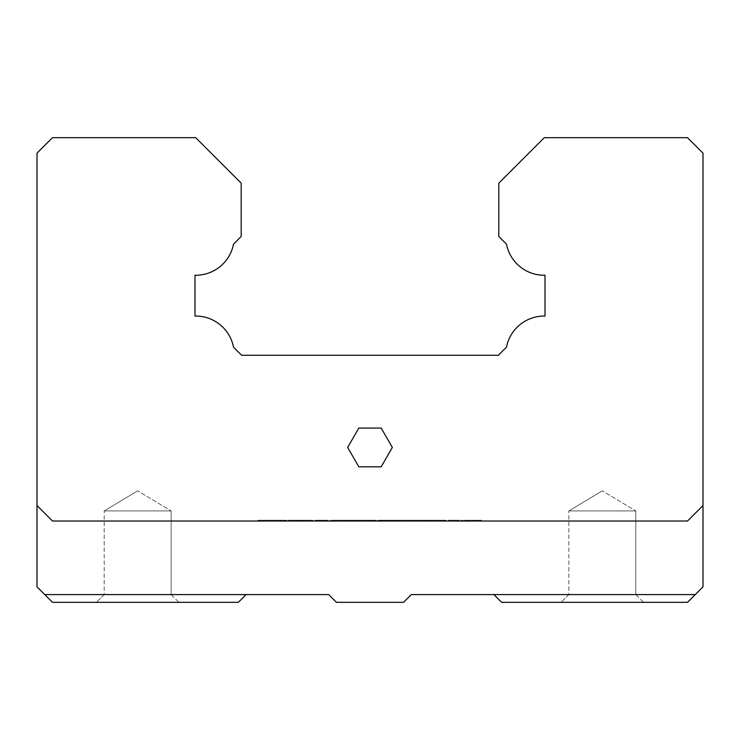 <?xml version="1.0" encoding="UTF-8"?>
<svg xmlns="http://www.w3.org/2000/svg" width="740" height="740" viewBox="0 0 740 740"><rect width="100%" height="100%" fill="white"/><g stroke="black" fill="none" stroke-linecap="round" stroke-linejoin="round"><path stroke-width="0.56" stroke-dasharray="3.7 2.78" d="M358.826 466.801L347.643 447.441L358.826 428.081L381.174 428.081L392.357 447.441L381.174 466.801L358.826 466.801M315.101 521.015L331.243 521.015L315.101 521.015L315.101 520.238L324.148 520.238L315.101 520.238M326.627 520.238L315.249 520.238L326.627 520.238L326.627 521.015L326.627 520.238M315.249 521.015L315.249 520.238L315.249 521.015M330.123 521.015L330.123 520.238L330.123 521.015M320.328 521.015L320.328 520.238M318.792 521.015L318.792 520.238M320.17 521.015L320.17 520.238M328.061 521.015L328.061 520.238M330.983 521.015L330.983 520.238M331.243 521.015L331.243 520.238L331.243 521.015M341.149 521.015L350.261 521.015L350.261 520.238L341.149 520.238L361.314 520.238L350.251 520.238L350.251 521.015L341.149 521.015L341.149 520.238L353.119 520.238L334.425 520.238L341.149 520.238L341.149 521.015L353.119 521.015L334.425 521.015L334.425 520.238L334.425 521.015L337.653 521.015L337.653 520.238L337.653 521.015L341.149 521.015L341.149 520.238L341.149 521.015M340.992 521.015L340.992 520.238M353.119 521.015L353.119 520.238L353.119 521.015M337.653 521.015L337.653 520.238L337.653 521.015M411.236 521.015L414.844 521.015L414.844 520.238L423.937 520.238L402.144 520.238L414.844 520.238L414.844 521.015L423.937 521.015L402.144 521.015L411.236 521.015L411.236 520.238L411.236 521.015M402.144 521.015L402.144 520.238L402.144 521.015M423.937 521.015L423.937 520.238L423.937 521.015M426.656 521.015L426.656 520.238L446.054 520.238L426.656 520.238L426.656 521.015L446.054 521.015L426.656 521.015M430.023 521.015L430.023 520.238L430.023 521.015M440.938 521.015L440.938 520.238M446.054 521.015L446.054 520.238L446.054 521.015M442.696 521.015L442.696 520.238L442.696 521.015M430.699 521.015L430.699 520.238M387.732 521.015L395.798 521.015L395.798 520.238L386.197 520.238L399.397 520.238L378.427 520.238L399.804 520.238L392.598 520.238L395.798 520.238L395.798 521.015L387.732 521.015L387.732 520.238M387.908 521.015L387.908 520.238M386.197 521.015L386.197 520.238M388.065 521.015L370.24 520.238L386.715 520.238L378.436 520.238L378.436 521.015L399.397 521.015L382.441 521.015L382.441 520.238L382.45 521.015L388.065 521.015L388.065 520.238M399.397 521.015L399.397 520.238L399.397 521.015M399.804 521.015L392.598 521.015L395.798 521.015L395.798 520.238L395.798 521.015L399.804 521.015L399.804 520.238M391.673 521.015L391.673 520.238M383.098 521.015L383.098 520.238M356.588 521.015L356.588 520.238L360.195 520.238L356.588 520.238L356.588 521.015L360.195 521.015L356.588 521.015M360.195 521.015L360.195 520.238L372.673 520.238L360.195 520.238L360.195 521.015L372.673 521.015L360.195 521.015L360.195 520.238L360.195 521.015M372.673 521.015L372.673 520.238L376.272 520.238L372.673 520.238L372.673 521.015L376.272 521.015L372.673 521.015L372.673 520.238L372.673 521.015M376.272 521.015L376.272 520.238L376.272 521.015M297.064 521.015L306.822 521.015L306.822 520.238L295.787 520.238L306.822 520.238L306.822 521.015L297.064 521.015L297.064 520.238M298.451 521.015L298.451 520.238M297.748 521.015L306.822 521.015L306.822 520.238L306.822 521.015L297.748 521.015L297.748 520.238M297.989 521.015L297.989 520.238M295.787 521.015L295.787 520.238M292.032 521.015L310.421 521.015L292.032 521.015L292.032 520.238L310.421 520.238L292.032 520.238M297.11 521.015L297.11 520.238L297.11 521.015M293.308 521.015L293.308 520.238M296.12 521.015L296.12 520.238M310.421 521.015L310.421 520.238L310.421 521.015M294.844 521.015L294.844 520.238M703 505.522L687.515 521.015L703 505.522L687.515 521.015L52.485 521.015L687.515 521.015L52.485 521.015L37 505.522L52.485 521.015L37 505.522L37 153.162L52.485 137.677L195.693 137.677L241.194 183.169L241.194 236.476L233.507 244.163A38.462 38.462 0 0 1 194.981 275.252L194.981 316.054A38.462 38.462 0 0 1 233.507 347.153L241.647 355.283L498.353 355.283L506.493 347.153A38.462 38.462 0 0 1 545.019 316.054L545.019 275.252A38.462 38.462 0 0 1 506.493 244.163L498.806 236.476L498.806 183.169L544.307 137.677L687.515 137.677L703 153.162L703 586.838L695.258 594.581L411.301 594.581L403.559 602.323L336.441 602.323L328.699 594.581L44.742 594.581L52.485 602.323L238.345 602.323L246.096 594.581M359.418 521.015L352.776 521.015L361.314 521.015L359.418 521.015L359.418 520.238M361.314 521.015L361.175 520.238L361.314 521.015M361.175 521.015L361.175 520.238L356.985 520.238L361.175 520.238L361.175 521.015M352.776 520.238L356.985 520.238L352.776 520.238L352.776 521.015M359.511 521.015L359.511 520.238M352.138 521.015L357.032 521.015L350.251 521.015L352.138 521.015L352.138 520.238L352.138 521.015M480.066 520.238L471.029 520.238L481.527 520.238L480.066 520.238L480.066 521.015L471.029 521.015L471.158 520.238M471.158 521.015L481.527 521.015L481.527 520.238M481.527 521.015L480.066 521.015M478.299 521.015L478.299 520.238M473.591 521.015L473.591 520.238M480.871 521.015L480.871 520.238M480.991 521.015L480.991 520.238L480.991 521.015M471.093 521.015L471.093 520.238M474.266 521.015L474.266 520.238M476.884 521.015L476.884 520.238M479.03 521.015L479.03 520.238M478.17 521.015L478.17 520.238M473.026 521.015L473.026 520.238M471.029 521.015L471.029 520.238L471.029 521.015M459.577 521.015L459.577 520.238L450.623 520.238L459.577 520.238L459.577 521.015L457.126 521.015L457.126 520.238L457.126 521.015L450.623 521.015L450.623 520.238L448.172 520.238L450.623 520.238L450.623 521.015L459.577 521.015M448.172 521.015L450.623 521.015L448.172 521.015L448.172 520.238L448.172 521.015M450.623 521.015L450.623 520.238L450.623 521.015M436.831 521.015L443.306 521.015L436.831 521.015L436.831 520.238L435.638 520.238L443.306 520.238L436.831 520.238M442.474 521.015L442.474 520.238M443.417 521.015L433.159 521.015L445.693 521.015L435.638 521.015L435.638 520.238L445.425 520.238L433.159 520.238L445.693 520.238L435.638 520.238L435.638 521.015L443.417 521.015L443.417 520.238M443.306 521.015L443.306 520.238M445.425 521.015L445.425 520.238L445.425 521.015M445.286 521.015L445.286 520.238M445.693 521.015L445.693 520.238L445.693 521.015M444.074 521.015L444.074 520.238M433.159 521.015L433.159 520.238M383.866 521.015L367.799 521.015L386.715 521.015L384.273 521.015L384.273 520.238L383.866 521.015L383.866 520.238M386.715 521.015L386.715 520.238L386.715 521.015M385.494 521.015L385.494 520.238M388.204 521.015L377.992 521.015L378.011 520.238L396.918 520.238L377.992 520.238L377.992 521.015L380.443 521.015L380.443 520.238L380.443 521.015L388.204 521.015L388.204 520.238M370.24 521.015L370.24 520.238L367.799 520.238L370.24 520.238L370.24 521.015M367.799 521.015L367.799 520.238L367.799 521.015M375.624 521.015L375.624 520.238M376.031 521.015L376.031 520.238L376.031 521.015M378.482 521.015L378.482 520.238L378.482 521.015M354.839 521.015L358.808 521.015L354.839 521.015L354.839 520.238L358.808 520.238L354.839 520.238M362.757 521.015L358.808 521.015L362.757 521.015L362.757 520.238L358.808 520.238L362.757 520.238M365.282 521.015L352.314 521.015L365.282 521.015L365.282 520.238L358.808 520.238L365.282 520.238M352.314 520.238L358.808 520.238L352.314 520.238L352.314 521.015M333.934 521.015L333.934 520.238L331.159 520.238L333.934 520.238L333.934 521.015L331.159 521.015L333.934 521.015M331.159 521.015L331.159 520.238L331.159 521.015M327.839 521.015L327.839 520.238L318.875 520.238L327.839 520.238L327.839 521.015L325.387 521.015L325.387 520.238L325.387 521.015L318.875 521.015L318.875 520.238L316.433 520.238L318.875 520.238L318.875 521.015L327.839 521.015M316.433 521.015L318.875 521.015L316.433 521.015L316.433 520.238L316.433 521.015M318.875 521.015L318.875 520.238L318.875 521.015M297.462 520.238L295.075 520.238L299.358 520.238L295.075 521.015L299.358 521.015L299.358 520.238L299.358 521.015L297.462 521.015M297.554 521.015L290.82 521.015L299.358 521.015L299.219 520.238L295.029 520.238L299.219 520.238L299.219 521.015L297.554 521.015L297.554 520.238M290.82 520.238L295.029 520.238L290.82 520.238L290.82 521.015M299.358 521.015L299.358 520.238L299.358 521.015M288.295 521.015L290.182 521.015L290.182 520.238L295.075 520.238L288.295 520.238L290.182 520.238L290.182 521.015L295.075 521.015L288.295 521.015L288.295 520.238M277.963 521.015L284.438 521.015L277.963 521.015L277.963 520.238L276.769 520.238L284.438 520.238L277.963 520.238M283.605 521.015L283.605 520.238M284.548 521.015L274.29 521.015L286.824 521.015L276.769 521.015L276.769 520.238L286.556 520.238L274.29 520.238L286.824 520.238L276.769 520.238L276.769 521.015L284.548 521.015L284.548 520.238M284.438 521.015L284.438 520.238M286.556 521.015L286.556 520.238L286.556 521.015M286.417 521.015L286.417 520.238M286.824 521.015L286.824 520.238L286.824 521.015M285.205 521.015L285.205 520.238M274.29 521.015L274.29 520.238M267.02 521.015L264.448 521.015L264.448 520.238L257.955 520.238L273.522 520.238L264.448 520.238L264.448 521.015L257.955 521.015L273.522 521.015L267.02 521.015L267.02 520.238L267.02 521.015M273.522 521.015L273.522 520.238L273.522 521.015M257.955 521.015L257.955 520.238L257.955 521.015M312.992 521.015L312.992 520.238L304.038 520.238L312.992 520.238L312.992 521.015L310.55 521.015L310.55 520.238L310.55 521.015L304.038 521.015L304.038 520.238L301.587 520.238L304.038 520.238L304.038 521.015L312.992 521.015M301.587 521.015L304.038 521.015L301.587 521.015L301.587 520.238L301.587 521.015M304.038 521.015L304.038 520.238L304.038 521.015M333.768 521.015L333.768 520.238L331.317 520.238L333.768 520.238L333.768 521.015L331.317 521.015L333.768 521.015M331.317 521.015L331.317 520.238L331.317 521.015M348.892 521.015L351.13 521.015L348.559 521.015L348.559 520.238L345.108 520.238L351.13 520.238L338.883 520.238L348.559 520.238L348.559 521.015L345.108 521.015L348.892 521.015L348.892 520.238M340.853 521.015L351.13 521.015L351.13 520.238L351.13 521.015L350.945 520.238L350.927 521.015L340.853 521.015L340.853 520.238M339.133 521.015L339.133 520.238M351.13 521.015L351.13 520.238L351.13 521.015M336.45 520.238L338.865 520.238L336.45 520.238L336.45 521.015M402.329 521.015L390.156 521.015L392.598 521.015L392.598 520.238L402.329 520.238L390.156 520.238L392.598 520.238L392.598 521.015L392.598 520.238L392.598 521.015L402.329 521.015L402.329 520.238M390.156 521.015L390.156 520.238L390.156 521.015M392.598 521.015L392.635 520.238M406.362 521.015L410.33 521.015L406.362 521.015L406.362 520.238L410.33 520.238L406.362 520.238M414.28 521.015L410.33 521.015L414.28 521.015L414.28 520.238L410.33 520.238L414.28 520.238M416.805 521.015L403.837 521.015L416.805 521.015L416.805 520.238L410.33 520.238L416.805 520.238M403.837 520.238L410.33 520.238L403.837 520.238L403.837 521.015M430.726 521.015L430.726 520.238L421.763 520.238L430.726 520.238L430.726 521.015L428.275 521.015L428.275 520.238L428.275 521.015L421.763 521.015L421.763 520.238L419.321 520.238L421.763 520.238L421.763 521.015L430.726 521.015M419.321 521.015L421.763 521.015L419.321 521.015L419.321 520.238L419.321 521.015M421.763 521.015L421.763 520.238L421.763 521.015M465.96 521.015L470.122 521.015L470.122 520.238L463.166 520.238L470.122 520.238L465.617 520.238L470.122 520.238L470.122 521.015L463.166 521.015L465.617 521.015L465.617 520.238L465.96 521.015L465.96 520.238M469.983 521.015L469.983 520.238M470.122 521.015L465.617 521.015L470.122 521.015L470.122 520.238L470.122 521.015M465.617 521.015L465.617 520.238L465.617 521.015M463.166 521.015L463.166 520.238L461.519 520.238L463.166 520.238L463.166 521.015L461.519 521.015L463.166 521.015L463.166 520.238L463.166 521.015M461.519 521.015L461.519 520.238L461.519 521.015M346.995 521.015L346.995 520.238L343.887 520.238L346.995 520.238L346.995 521.015L343.887 521.015L346.995 521.015M343.887 521.015L343.887 520.238L343.887 521.015M365.033 521.015L369.001 521.015L365.033 521.015L365.033 520.238L369.001 520.238L365.033 520.238M372.96 521.015L369.001 521.015L372.96 521.015L372.96 520.238L369.001 520.238L372.96 520.238M375.485 521.015L362.507 521.015L375.485 521.015L375.485 520.238L369.001 520.238L375.485 520.238M362.507 520.238L369.001 520.238L362.507 520.238L362.507 521.015M396.918 521.015L396.918 520.238L396.918 521.015M394.466 521.015L394.466 520.238L394.466 521.015M395.687 521.015L395.687 520.238M377.992 521.015L377.992 520.238M380.443 521.015L380.443 520.238L380.443 521.015M385.827 521.015L385.827 520.238M386.234 521.015L386.234 520.238L386.234 521.015M388.676 521.015L388.676 520.238L388.676 521.015M388.63 521.015L388.63 520.238M394.059 521.015L394.059 520.238M37 505.522L37 586.838L44.742 594.581M493.904 594.581L501.655 602.323L687.515 602.323L695.258 594.581M643.55 602.323L561.096 602.323L643.55 602.323L561.096 602.323L643.55 602.323L635.808 594.581L568.847 594.581L635.808 594.581L568.847 594.581L635.808 594.581L643.55 602.323M178.904 602.323L96.45 602.323L178.904 602.323L96.45 602.323L178.904 602.323L171.153 594.581L104.192 594.581L171.153 594.581L104.192 594.581L171.153 594.581L178.904 602.323M635.808 510.942L568.847 510.942L635.808 510.942L635.808 594.581L635.808 510.942L568.847 510.942L635.808 510.942L602.323 490.824L635.808 510.942M171.153 510.942L104.192 510.942L171.153 510.942L171.153 594.581L171.153 510.942L104.192 510.942L171.153 510.942L137.677 490.824L171.153 510.942M317.886 521.015L317.886 520.238M324.166 521.015L324.166 520.238L324.148 521.015M324.768 521.015L324.768 520.238M324.083 521.015L324.083 520.238M317.497 521.015L317.497 520.238M392.219 521.015L392.219 520.238M385.522 521.015L385.522 520.238M392.413 521.015L392.413 520.238M303.372 521.015L303.372 520.238M302.734 521.015L302.734 520.238L302.734 521.015M298.581 521.015L298.581 520.238M303.9 521.015L303.9 520.238M303.233 521.015L303.233 520.238M302.642 521.015L302.642 520.238M357.032 521.015L357.032 520.238L357.032 521.015M356.985 521.015L356.985 520.238L356.985 521.015M475.848 521.015L475.848 520.238M475.672 521.015L475.672 520.238M476.458 521.015L476.458 520.238M476.505 521.015L476.505 520.238M475.94 521.015L475.94 520.238M455.026 521.015L455.026 520.238M454.388 521.015L454.388 520.238M456.663 521.015L456.663 520.238M439.727 521.015L439.727 520.238M440.467 521.015L440.467 520.238M443.214 521.015L443.214 520.238M440.439 521.015L440.439 520.238M439.875 521.015L439.875 520.238M374.209 521.015L374.209 520.238M373.589 521.015L373.589 520.238M381.822 521.015L381.822 520.238M358.808 521.015L358.808 520.238M323.288 521.015L323.288 520.238M322.64 521.015L322.64 520.238M324.916 521.015L324.916 520.238M295.075 521.015L295.075 520.238L295.075 521.015M295.029 521.015L295.029 520.238L295.029 521.015M280.858 521.015L280.858 520.238M281.598 521.015L281.598 520.238M284.345 521.015L284.345 520.238M281.57 521.015L281.57 520.238M281.006 521.015L281.006 520.238M308.441 521.015L308.441 520.238M307.803 521.015L307.803 520.238M310.079 521.015L310.079 520.238M345.108 521.015L345.136 520.238M340.918 521.015L340.918 520.238M348.753 521.015L348.753 520.238M345.154 521.015L345.154 520.238M338.865 521.015L338.865 520.238L338.883 521.015M396.446 521.015L396.446 520.238M395.798 521.015L395.798 520.238M397.038 521.015L397.038 520.238M396.205 521.015L396.205 520.238M410.33 521.015L410.33 520.238M426.175 521.015L426.175 520.238M425.528 521.015L425.528 520.238M427.803 521.015L427.803 520.238M467.403 521.015L467.403 520.238M468.022 521.015L468.022 520.238M369.001 521.015L369.001 520.238M392.644 521.015L392.644 520.238M384.411 521.015L384.411 520.238M383.782 521.015L383.782 520.238M392.024 521.015L392.024 520.238M568.847 594.581L561.096 602.323L568.847 594.581L568.847 510.942L568.847 594.581M104.192 594.581L96.45 602.323L104.192 594.581L104.192 510.942L104.192 594.581M602.323 490.824L568.847 510.942L602.323 490.824M137.677 490.824L104.192 510.942L137.677 490.824"/><path stroke-width="1.11" d="M347.643 447.441L358.826 466.801L381.174 466.801L392.357 447.441L381.174 428.081L358.826 428.081L347.643 447.441M37 505.522L37 153.162L52.485 137.677L195.693 137.677L241.194 183.169L241.194 236.476L233.507 244.163A38.462 38.462 0 0 1 194.981 275.252L194.981 316.054A38.462 38.462 0 0 1 233.507 347.153L241.647 355.283L498.353 355.283L506.493 347.153A38.462 38.462 0 0 1 545.019 316.054L545.019 275.252A38.462 38.462 0 0 1 506.493 244.163L498.806 236.476L498.806 183.169L544.307 137.677L687.515 137.677L703 153.162L703 505.522L687.515 521.015L52.485 521.015L37 505.522L37 586.838L52.485 602.323L238.345 602.323L246.096 594.581L44.742 594.581M703 505.522L703 586.838L695.258 594.581L411.301 594.581L403.559 602.323L336.441 602.323L328.699 594.581L246.096 594.581M695.258 594.581L687.515 602.323L501.655 602.323L493.904 594.581"/></g></svg>
